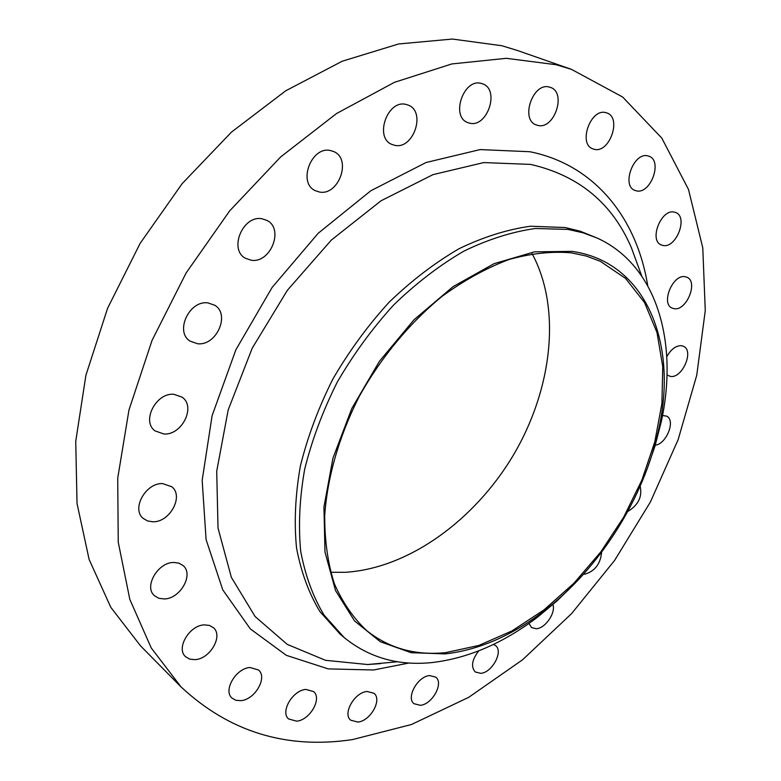 <?xml version="1.0" encoding="UTF-8"?>
<svg xmlns="http://www.w3.org/2000/svg" width="781" height="781" viewBox="0 0 781 781"><rect width="100%" height="100%" fill="white"/><g stroke="black" fill="none" stroke-linecap="round" stroke-linejoin="round"><path stroke-width="1.17" d="M627.768 511.487C638.341 505.043 642.47 496.628 640.156 486.241M583.583 574.123L584.871 574.152C594.937 571.204 600.511 563.882 601.604 552.187M528.962 623.414L531.539 627.563L536.313 628.744C545.304 628.383 555.955 612.86 552.909 604.582M478.724 650.876C471.929 659.72 470.758 666.749 475.219 671.963L480.735 673.329C492.303 672.656 503.774 650.924 495.398 645.467L493.407 644.442M420.354 705.311C432.352 704.403 444.038 682.985 435.691 677.107L429.657 675.575C417.728 676.219 405.778 697.784 414.028 703.72L420.354 705.311M357.883 722.074C370.448 721.039 382.436 699.639 373.982 693.294L367.109 691.478C354.623 692.239 342.342 713.756 350.689 720.189L357.883 722.074M296.682 721.175C309.959 720.111 322.328 698.478 313.591 691.566L305.869 689.428C292.709 690.199 279.998 711.94 288.609 718.95L296.682 721.175M240.86 700.664C254.948 699.717 267.766 677.537 258.55 670.01L250.037 667.511C236.077 668.136 222.888 690.414 231.947 698.048L235.862 700.303L240.86 700.664M195.094 659.642C210.099 658.988 223.395 635.89 213.447 627.719L209.415 625.415L204.339 624.878C189.461 625.19 175.764 648.357 185.517 656.655L189.734 659.144L195.094 659.642M164.332 598.959C180.333 598.763 194.069 574.328 183.086 565.551L178.898 563.14L173.694 562.457C157.85 562.271 143.665 586.746 154.413 595.678L158.826 598.295L164.332 598.959M152.988 521.796C170.004 522.274 184.091 495.964 171.722 486.719L162.565 483.585C145.715 482.697 131.149 509.007 143.226 518.428L147.638 520.995L152.988 521.796M163.961 434.011C181.953 435.339 196.187 406.608 182.139 397.168L173.831 394.288C156.024 392.521 141.273 421.232 154.989 430.868L163.961 434.011M197.622 343.757C216.415 346.061 230.551 314.45 214.746 305.244L207.873 302.891C189.256 300.119 174.593 331.71 190.037 341.121L197.622 343.757M251.277 260.239C270.519 263.509 284.333 228.979 267.053 220.467L261.928 218.758C242.832 214.99 228.521 249.529 245.439 258.267L251.277 260.239M319.4 192.009C338.612 196.099 351.997 159.178 333.887 151.631L330.422 150.528C311.336 145.93 297.483 182.91 315.26 190.662L319.4 192.009M394.717 145.315C413.374 149.923 426.397 111.644 408.229 105.113L406.042 104.429C387.474 99.324 374.05 137.72 391.916 144.436L394.717 145.315M655.259 445.209C666.544 443.979 675.887 420.305 666.662 416.156L662.522 415.472M667.003 375.007L670.723 376.491C682.526 378.121 694.202 350.689 683.512 346.295L681.217 345.661C675.721 345.69 670.918 349.361 666.789 356.673M674.276 308.71C686.655 310.975 698.536 281.58 686.919 277.226L685.054 276.699C672.714 274.111 660.609 303.711 672.129 308.105L674.276 308.71M663.128 245.488C676.287 248.436 688.393 216.884 675.682 212.51L674.188 212.071C661.068 208.791 648.738 240.558 661.331 244.97L663.128 245.488M636.495 190.876C650.632 194.479 662.923 160.71 649.001 156.229L647.791 155.868C633.694 151.895 621.159 185.888 634.943 190.418L636.495 190.876M594.331 149.317C609.61 153.506 622.067 117.648 606.847 112.942L605.812 112.64C590.573 108.042 577.852 144.114 592.906 148.888L594.331 149.317M469.684 123.173C487.373 127.947 500.143 89.522 482.599 83.821L481.194 83.391C463.563 78.139 450.452 116.75 467.741 122.578L469.684 123.173M537.797 125.39C554.305 130.007 566.908 92.48 550.42 87.394L549.355 87.072C532.896 82.015 519.99 119.737 536.274 124.931L537.797 125.39M445.248 653.892L411.138 652.691L380.288 641.718L354.506 620.875L335.547 590.602L324.984 552.04L323.939 507.054L332.95 458.193L351.782 408.531L379.381 361.359L413.94 319.839L453.078 286.627L494.158 263.627L534.546 251.843L571.907 251.375C646.19 261.684 678.103 343.63 658.734 429.062C644.1 498.298 599.613 568.636 543.332 611.523C511.418 635.871 478.724 649.997 445.248 653.892M575.314 582.997L557.126 600.823L537.933 616.834C503.794 642.919 468.668 658.139 432.557 662.503C398.632 666.105 369.169 657.797 344.187 637.569L324.056 615.086C313.035 596.811 305.254 575.548 300.705 551.279C298.244 525.593 299.562 498.268 304.658 469.322C311.961 439.937 322.846 410.855 337.294 382.065C353.588 354.037 372.42 328.293 393.8 304.834C416.224 283.181 439.615 265.257 463.992 251.062C488.437 239.269 512.238 231.742 535.415 228.491L567.982 229.409L582.977 232.777L596.948 237.971C656.977 264.974 678.738 342.634 661.224 421.916L654.986 446.117L646.668 470.191M344.187 637.569L340.086 634.094L319.946 611.621C308.905 593.355 301.095 572.122 296.526 547.891C294.027 522.255 295.296 495.008 300.353 466.13C307.607 436.833 318.433 407.838 332.823 379.136C349.058 351.206 367.831 325.56 389.153 302.179C411.519 280.623 434.861 262.777 459.199 248.641C483.595 236.907 507.377 229.438 530.533 226.226L565.278 227.544L580.137 231.186L596.948 237.971M352.612 739.558C286.568 749.526 229.35 731.953 180.967 686.831L151.26 647.986L129.822 599.378L118.243 542.17L117.716 478.206L128.972 409.986L152.012 340.487L186.093 273.008L229.702 210.831L280.701 156.903L336.513 113.548L394.434 82.327L451.808 63.944L506.322 58.311L556.092 64.716L571.516 69.382L622.642 97.02L661.819 138.13L688.491 189.451L702.783 247.87L705.263 310.613L696.75 375.231L678.142 439.625L650.427 501.949L614.559 560.485L571.565 613.641L522.528 659.818L468.678 697.345L411.441 724.514L352.612 739.558M180.967 686.831L140.57 645.907L110.814 607.345L89.132 559.489L77.036 503.55L75.737 441.333L85.91 375.27L107.612 308.222L140.15 243.34L182.1 183.72L231.43 132.145L285.69 90.821L342.263 61.201L398.603 43.97L452.424 39.05L501.851 45.737L517.247 50.423L571.516 69.382M532.125 253.698C561.705 308.651 552.235 389.123 513.615 454.718C474.828 520.234 408.385 568.646 344.89 572.317L330.627 572.258M571.438 252.849L586.443 256.08L600.335 261.323L625.532 278.397L644.559 302.598L656.997 332.501L662.747 366.621L661.917 403.523L654.81 441.792L641.875 480.11L623.648 517.217L600.774 551.952L573.976 583.173L544.074 609.824L512.004 630.902L478.802 645.448L445.648 652.633C415.365 655.679 389.065 648.347 366.738 630.628C353.363 618.122 342.566 602.454 334.336 583.632C327.825 563.179 324.613 540.491 324.711 515.577C327.327 477.093 339.237 435.72 359.465 396.045C381.323 357.015 410.093 322.426 442.446 296.067C464.451 280.115 486.622 267.932 508.968 259.517C530.973 253.386 551.806 251.16 571.438 252.849M638.467 267.073L631.321 247.538C612.167 203.089 578.584 175.374 530.572 164.4L483.781 162.575L432.967 174.641L381.05 200.776L331.369 240.04L287.379 290.278L252.185 348.248L228.179 409.966L216.708 471.236L218.026 528.112L231.352 577.335L255.114 616.551L287.242 644.374L325.482 660.306L367.568 664.524L388.274 662.61M409.01 663.01L373.582 669.991L328.235 668.897L286.324 655.337L250.32 628.89L222.78 589.88L206.086 539.573L202.162 480.344L212.11 415.658L235.862 349.81L272.071 287.506L318.199 233.265L370.809 190.769L426.045 162.516L480.139 149.581L529.86 151.729C595.337 164.791 637.032 218.924 647.713 285.641M397.666 661.751L367.568 664.524L380.464 663.625M638.487 267.122L641.709 275.927M658.734 429.062L661.224 421.916M543.332 611.523L537.933 616.834"/></g></svg>

